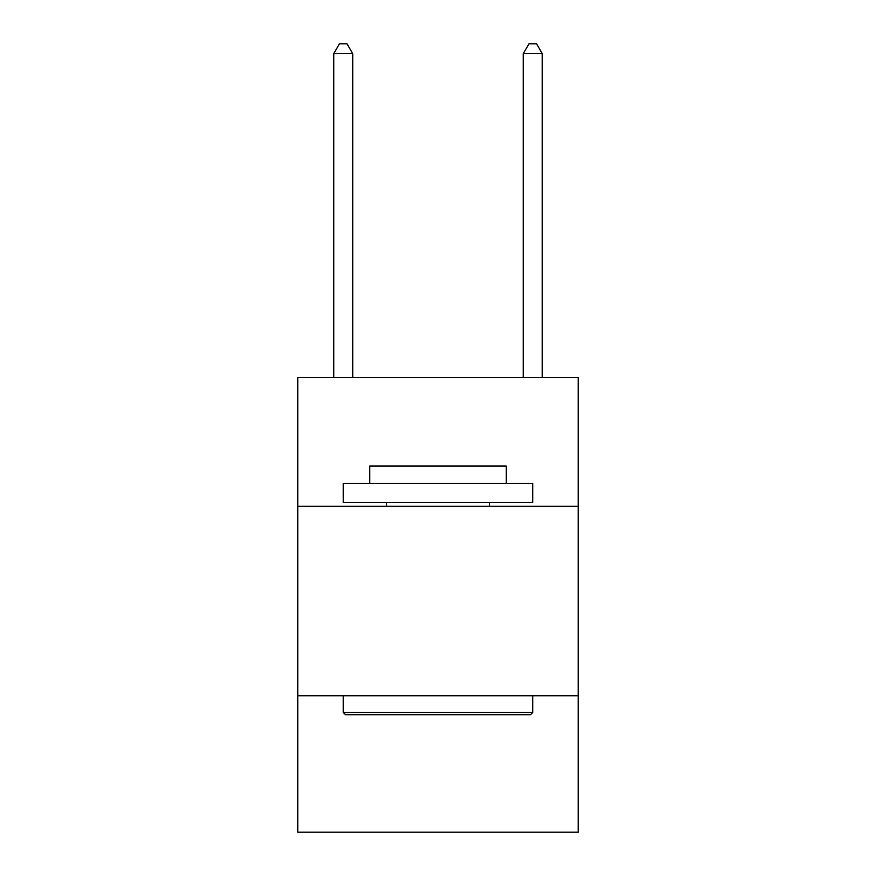 <?xml version="1.0" encoding="UTF-8"?>
<svg xmlns="http://www.w3.org/2000/svg" width="876" height="876" viewBox="0 0 876 876"><rect width="100%" height="100%" fill="white"/><g stroke="black" fill="none" stroke-linecap="round" stroke-linejoin="round"><path stroke-width="1.31" d="M578.248 506.229L578.248 377.359L297.752 377.359L297.752 506.229L578.248 506.229L578.248 832.2L297.752 832.2L297.752 506.229M578.248 695.741L297.752 695.741M345.516 714.696L343.239 712.429L532.761 712.429L530.484 714.696L345.516 714.696M532.761 483.486L532.761 502.441L343.239 502.441L343.239 483.486L532.761 483.486M369.771 483.486L369.771 466.054L506.229 466.054L506.229 483.486M532.761 695.741L532.761 712.429M343.239 695.741L343.239 712.429M489.553 502.441L489.553 506.229M386.447 502.441L386.447 506.229M352.721 377.359L352.721 53.655L333.767 53.655L333.767 377.359M333.767 53.655L339.45 43.8L347.027 43.8L352.721 53.655M542.233 377.359L542.233 53.655L523.279 53.655L523.279 377.359M523.279 53.655L528.973 43.8L536.55 43.8L542.233 53.655"/></g></svg>
